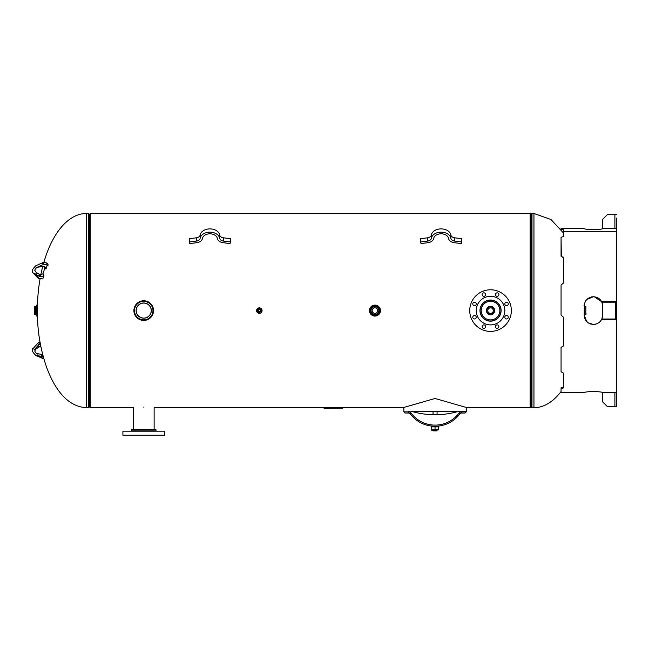 <?xml version="1.0" encoding="UTF-8"?>
<svg xmlns="http://www.w3.org/2000/svg" width="649" height="649" viewBox="0 0 649 649"><rect width="100%" height="100%" fill="white"/><g stroke="black" fill="none" stroke-linecap="round" stroke-linejoin="round"><path stroke-width="0.97" d="M154.413 407.702L402.964 407.702L435.049 398.47L467.126 407.702L530.136 407.702L530.136 213.48L90.252 213.48L90.252 407.702L133.029 407.702M488.064 313.978L490.539 314.781C495.95 315.041 495.95 306.141 490.539 306.401C495.95 306.141 495.95 315.041 490.539 314.781C485.136 315.041 485.136 306.141 490.539 306.401M143.721 407.11C157.52 407.75 157.52 407.75 143.721 407.11C129.93 407.75 129.93 407.75 143.721 407.11M90.252 213.48L530.136 213.48M531.993 407.702L533.949 407.702L533.949 213.48L531.993 213.48L531.993 407.702L531.06 407.126L531.06 214.065L530.136 214.641M533.949 407.702A97.107 49.073 90 0 0 561.061 391.542M40.051 278.883A97.107 49.073 -90 0 0 37.407 306.401L37.407 310.595M88.394 213.48L86.439 213.48L86.439 407.702L88.394 407.702L88.394 213.48L89.327 214.065L89.327 407.126L90.252 406.542M86.439 213.48A97.107 49.073 -90 0 0 43.816 262.48M41.414 266.431L37.804 267.153A5.784 4.089 180 0 0 36.303 267.631L43.313 264.508A0.576 0.406 0 0 1 43.751 264.451L46.696 264.922A0.576 0.406 0 0 1 47.134 265.417L45.982 269.002A2.888 2.044 180 0 0 43.799 266.561L42.842 266.406A2.888 2.044 180 0 0 41.414 266.431L42.664 266.723A97.107 49.073 -90 0 0 40.863 274.576M561.061 238.215L561.061 256.266L563.373 257.361L563.373 283.102L561.061 285.033L561.061 315.098L563.373 317.134L563.373 345.844L561.344 347.215L563.081 346.298M561.061 347.677L561.061 371.731L563.373 373.07L563.373 387.932L561.344 388.435L561.344 387.664L563.081 387.339L563.081 388.102M561.344 387.664L561.344 388.435M561.061 387.826L561.061 392.669L584.181 392.54C584.725 392.053 587.807 391.704 593.429 391.493C599.051 391.704 602.134 392.053 602.678 392.54L602.678 401.918L607.302 406.542L614.895 406.542L614.895 392.669L602.678 392.669M584.181 228.643C584.725 229.138 587.807 229.486 593.429 229.697C587.807 229.486 584.725 229.138 584.181 228.643L561.061 228.513L561.344 229.519L561.061 228.635M561.344 228.667L563.081 228.732L563.081 229.584L561.344 229.519M561.344 256.209L561.061 237.364L563.373 236.463L563.373 231.312L616.55 231.312L563.373 231.312L563.081 228.732M616.55 218.105L616.55 228.367L614.895 228.513L616.55 228.513L616.55 303.002A1.655 1.655 0 0 0 614.895 301.347L602.678 301.347L602.678 302.174L607.302 302.174L607.302 301.347M607.302 319.843L607.302 319.016L602.678 319.016L602.678 319.843L614.895 319.843A1.655 1.655 0 0 0 616.55 318.188L616.55 392.669L614.895 392.669L616.55 392.815L616.55 406.542L614.895 406.542M602.678 392.54C602.134 392.053 599.051 391.704 593.429 391.493C587.807 391.704 584.725 392.053 584.181 392.54M602.499 304.154L602.678 305.971C602.134 300.357 599.051 297.274 593.429 296.723L597.064 297.461M597.688 297.761L599.27 298.8M599.968 299.424L600.601 300.13M601.104 300.803L601.623 301.671L594.273 296.755M595.506 324.232L593.429 324.468C599.051 323.916 602.134 320.833 602.678 315.219L602.678 305.971L601.972 302.426L602.467 304.024M587.596 322.391L585.236 319.511L584.181 315.219L584.351 304.178M584.36 304.154L584.23 304.998M586.85 299.465L593.429 296.723C587.807 297.274 584.725 300.357 584.181 305.971M589.982 323.802L589.527 323.6M589.17 323.429L587.564 322.366M602.207 318.124L602.678 315.219L601.769 319.211M601.615 319.511L599.968 321.758M599.238 322.415L598.589 322.894M597.356 323.591L596.674 323.875M616.55 214.641L607.302 214.641L602.678 219.265L602.678 228.643C602.134 229.138 599.051 229.486 593.429 229.697C599.051 229.486 602.134 229.138 602.678 228.643M586.85 321.717L584.181 315.219C584.725 320.833 587.807 323.916 593.429 324.468L588.27 322.894M563.373 345.617L563.081 346.071M561.061 347.442L561.061 370.968M563.081 256.98L563.081 257.418L561.344 256.647M591.969 296.836L591.547 296.909M584.181 315.219L584.652 318.124M590.752 324.07L589.406 323.543M584.246 304.9L584.343 304.235M584.384 304.04L584.635 303.099M585.755 300.803L586.258 300.13M602.361 303.578L602.475 304.04M602.678 315.219C602.134 320.833 599.051 323.916 593.429 324.468M561.061 255.828L561.061 256.266M616.55 223.451L616.55 228.067M616.217 228.424L602.678 228.513M616.55 406.542L616.55 403.078M616.55 396.141L616.55 393.116M607.302 302.174L614.895 302.174A0.827 0.827 0 0 1 615.723 303.002L615.723 318.188A0.827 0.827 0 0 1 614.895 319.016L607.302 319.016M616.55 318.188L616.55 303.002M408.456 413.024A2.312 2.312 0 0 1 410.282 413.94L411.206 413.243A3.472 3.472 0 0 0 408.456 411.872L408.44 413.024L404.992 413.024L408.456 413.024L408.456 411.288L410.192 411.288M466.266 407.231L466.266 411.288L411.012 411.288A2.312 2.312 0 0 1 411.669 411.385A82.812 82.812 0 0 0 458.429 411.385A2.312 2.312 0 0 1 459.086 411.288L461.642 411.288L461.642 413.024L465.106 413.024L461.658 413.024A2.312 2.312 0 0 0 459.816 413.94A31.038 31.038 0 0 1 410.282 413.94M436.534 426.239L437.142 426.198M461.642 411.288L466.266 411.288L466.266 411.872L461.642 411.872A3.472 3.472 0 0 0 458.892 413.243L459.816 413.94M431.723 426.864L431.723 429.8L438.375 429.8L438.375 426.864L435.049 426.864L435.049 429.8L435.049 426.864L431.723 426.864L431.723 429.8M433.029 426.288L431.788 426.288L433.029 426.288M437.069 426.288L438.31 426.288M437.069 430.376L431.788 430.376L437.069 430.741M431.788 426.288L435.049 426.288M433.167 430.887L436.931 430.887M438.375 426.864L438.375 429.8M475.182 318.829A1.736 1.736 0 0 1 472.918 317.888A1.736 1.736 0 0 1 473.851 315.625A1.736 1.736 0 0 1 476.123 316.566A1.736 1.736 0 0 1 475.182 318.829M473.851 305.557A1.736 1.736 0 0 1 472.918 303.294A1.736 1.736 0 0 1 475.182 302.353A1.736 1.736 0 0 1 476.123 304.616A1.736 1.736 0 0 1 473.851 305.557M482.304 295.238A1.736 1.736 0 0 1 483.237 292.967A1.736 1.736 0 0 1 485.509 293.908A1.736 1.736 0 0 1 484.568 296.171A1.736 1.736 0 0 1 482.304 295.238M495.576 293.908A1.736 1.736 0 0 1 497.84 292.967A1.736 1.736 0 0 1 498.781 295.238A1.736 1.736 0 0 1 496.509 296.171A1.736 1.736 0 0 1 495.576 293.908M505.896 302.353A1.736 1.736 0 0 1 508.159 303.294A1.736 1.736 0 0 1 507.226 305.557A1.736 1.736 0 0 1 504.954 304.616A1.736 1.736 0 0 1 505.896 302.353M507.226 315.625A1.736 1.736 0 0 1 508.159 317.888A1.736 1.736 0 0 1 505.896 318.829A1.736 1.736 0 0 1 504.954 316.566A1.736 1.736 0 0 1 507.226 315.625M498.781 325.952A1.736 1.736 0 0 1 497.84 328.216A1.736 1.736 0 0 1 495.576 327.274A1.736 1.736 0 0 1 496.509 325.011A1.736 1.736 0 0 1 498.781 325.952M485.509 327.274A1.736 1.736 0 0 1 483.237 328.216A1.736 1.736 0 0 1 482.304 325.952A1.736 1.736 0 0 1 484.568 325.011A1.736 1.736 0 0 1 485.509 327.274M477.323 305.119A14.31 14.31 0 0 1 501.888 301.882A14.31 14.31 0 0 1 492.404 324.776A14.31 14.31 0 0 1 477.323 305.119M480.779 306.547A10.562 10.562 0 0 1 494.587 300.828A10.562 10.562 0 0 1 500.298 314.635A10.562 10.562 0 0 1 486.499 320.355A10.562 10.562 0 0 1 480.779 306.547M482.58 329.814A20.809 20.809 0 0 1 477.875 294.086A20.809 20.809 0 0 1 511.169 307.877A20.809 20.809 0 0 1 482.58 329.814M486.977 319.194A9.305 9.305 0 0 1 484.876 303.205A9.305 9.305 0 0 1 499.771 309.378A9.305 9.305 0 0 1 486.977 319.194M486.555 320.208A10.408 10.408 0 0 1 484.203 302.337A10.408 10.408 0 0 1 500.858 309.232A10.408 10.408 0 0 1 486.555 320.208M147.769 429.443L133.962 429.443M164.53 431.179L122.912 431.179L122.912 435.228L164.53 435.228L164.53 431.179M129.419 435.228L158.032 435.228M143.721 303.075A7.512 7.512 0 0 1 150.227 314.351A7.512 7.512 0 0 1 137.215 314.351A7.512 7.512 0 0 1 143.721 303.075M142.066 320.281L140.07 319.714M138.708 319.04L137.596 318.278M136.533 317.296L136.063 316.753M135.268 315.601L134.57 314.173M134.246 313.207L133.929 311.423M133.978 309.338L134.238 308.024M134.635 306.855L135.008 306.044M135.755 304.843L136.493 303.935M137.637 302.872L138.975 301.988M140.776 301.217L142.358 300.86M143.835 300.763L145.554 300.941M147.145 301.379L148.499 302.004M149.741 302.832L151.087 304.089M152.158 305.557L153.545 310.595L153.391 312.364M152.961 313.938L152.264 315.455M151.014 317.174L149.254 318.716M146.885 319.9L144.605 320.379M143.721 320.419A9.824 9.824 0 0 0 152.231 305.679A9.824 9.824 0 0 0 135.211 305.679A9.824 9.824 0 0 0 143.721 320.419A9.824 9.824 0 0 0 152.231 305.679A9.824 9.824 0 0 0 135.211 305.679A9.824 9.824 0 0 0 143.721 320.419M143.721 318.197A7.601 7.601 0 0 1 136.12 310.595A7.601 7.601 0 0 1 143.721 302.986A7.601 7.601 0 0 1 151.322 310.595A7.601 7.601 0 0 1 143.721 318.197M369.443 310.595A5.492 5.492 0 0 0 374.935 316.087A5.492 5.492 0 0 0 380.428 310.595A5.492 5.492 0 0 0 374.935 305.103A5.492 5.492 0 0 0 369.443 310.595M370.887 310.595A4.048 4.048 0 0 0 374.935 314.635A4.048 4.048 0 0 0 378.984 310.595A4.048 4.048 0 0 0 374.935 306.547A4.048 4.048 0 0 0 370.887 310.595A4.048 4.048 0 0 0 374.935 314.635A4.048 4.048 0 0 0 378.984 310.595A4.048 4.048 0 0 0 374.935 306.547A4.048 4.048 0 0 0 370.887 310.595M377.694 310.595A2.758 2.758 0 0 1 374.935 313.353A2.758 2.758 0 0 1 372.177 310.595A2.758 2.758 0 0 1 374.935 307.837A2.758 2.758 0 0 1 377.694 310.595M256.582 310.595A2.742 2.742 0 0 1 259.324 307.845A2.742 2.742 0 0 1 262.074 310.595A2.742 2.742 0 0 1 259.324 313.337A2.742 2.742 0 0 1 256.582 310.595M259.324 309.549A1.047 1.047 0 0 1 260.371 310.595A1.047 1.047 0 0 1 259.324 311.634A1.047 1.047 0 0 1 258.286 310.595A1.047 1.047 0 0 1 259.324 309.549M35.744 306.547L35.744 314.635L34.543 314.635L34.543 306.547L35.744 306.547A0.722 0.722 0 0 0 36.466 305.825M36.466 305.249L36.604 316.087L36.466 305.249M36.604 305.103L37.366 305.103L37.366 316.087L36.604 316.087M34.543 306.547L34.543 314.635M34.397 307.837L34.397 306.693M584.652 314.635L584.652 306.547L585.852 306.547L585.852 314.635L584.652 314.635A0.722 0.722 0 0 0 584.181 314.814M585.852 314.635L585.852 306.547M585.99 313.353L585.99 314.497M494.546 310.595A4.008 4.008 0 0 0 488.535 307.123A4.008 4.008 0 0 0 488.535 314.059A4.008 4.008 0 0 0 494.546 310.595M490.539 306.653A3.935 3.935 0 0 0 486.604 310.595A3.935 3.935 0 0 0 490.539 314.53A3.935 3.935 0 0 0 494.481 310.595A3.935 3.935 0 0 0 490.539 306.653A3.935 3.935 0 0 0 486.604 310.595A3.935 3.935 0 0 0 490.539 314.53A3.935 3.935 0 0 0 494.481 310.595A3.935 3.935 0 0 0 490.539 306.653M493.297 310.595A2.758 2.758 0 0 1 489.159 312.98A2.758 2.758 0 0 1 489.159 308.202A2.758 2.758 0 0 1 493.297 310.595M427.577 241.079A4.624 3.269 180 0 0 431.366 238.264A9.824 6.952 -0 0 1 441.117 232.164A9.824 6.952 -0 0 1 450.868 238.264A4.624 3.269 180 0 0 454.657 241.079L461.65 241.947L461.244 243.562L454.251 242.685A6.936 4.908 -0 0 1 448.573 238.459A7.512 5.314 180 0 0 441.117 233.802A7.512 5.314 180 0 0 433.662 238.459A6.936 4.908 -0 0 1 427.983 242.685L420.99 243.562L420.584 241.947L427.577 241.079L427.577 237.81L420.584 238.678L420.584 241.947M427.577 237.81A4.624 3.269 -0 0 0 431.366 234.995A9.824 6.952 180 0 1 441.117 228.894A9.824 6.952 180 0 1 450.868 234.995A4.624 3.269 -0 0 0 454.657 237.81L461.65 238.678L461.65 241.947M196.371 241.079A4.624 3.269 180 0 0 200.152 238.264A9.824 6.952 -0 0 1 209.903 232.164A9.824 6.952 -0 0 1 219.662 238.264A4.624 3.269 180 0 0 223.443 241.079L230.436 241.947L230.038 243.562L223.045 242.685A6.936 4.908 -0 0 1 217.366 238.459A7.512 5.314 180 0 0 209.903 233.802A7.512 5.314 180 0 0 202.447 238.459A6.936 4.908 -0 0 1 196.769 242.685L189.776 243.562L189.378 241.947L196.371 241.079L196.371 237.81L189.378 238.678L189.378 241.947M196.371 237.81A4.624 3.269 -0 0 0 200.152 234.995A9.824 6.952 180 0 1 209.903 228.894A9.824 6.952 180 0 1 219.662 234.995A4.624 3.269 -0 0 0 223.443 237.81L230.436 238.678L230.436 241.947M324.07 408.359L342.567 408.14L324.07 408.359M614.895 228.513L614.895 214.641M408.456 411.872A3.472 3.472 0 0 1 410.209 412.35M408.432 411.872L403.832 411.872L404.992 413.024L403.832 411.872L403.832 407.231M461.666 411.872L461.658 413.024M458.892 413.243A29.878 29.878 0 0 1 411.206 413.243M156.003 429.735L156.003 430.887L131.439 430.887L131.439 429.735L155.711 429.443M143.721 319.843A9.248 9.248 0 0 1 135.714 305.971A9.248 9.248 0 0 1 151.728 305.971A9.248 9.248 0 0 1 143.721 319.843M370.165 310.595A4.77 4.77 0 0 0 374.935 315.365A4.77 4.77 0 0 0 379.706 310.595A4.77 4.77 0 0 0 374.935 305.825A4.77 4.77 0 0 0 370.165 310.595M369.589 310.595A5.346 5.346 0 0 1 374.935 305.249A5.346 5.346 0 0 1 380.282 310.595A5.346 5.346 0 0 1 374.935 315.941A5.346 5.346 0 0 1 369.589 310.595M374.935 306.693A3.902 3.902 0 0 1 378.838 310.595A3.902 3.902 0 0 1 374.935 314.497A3.902 3.902 0 0 1 371.033 310.595A3.902 3.902 0 0 1 374.935 306.693M259.324 308.559C256.801 309.719 256.704 311.066 259.024 312.599C261.92 311.463 262.026 310.117 259.324 308.559L259.324 308.705C261.831 310.149 261.742 311.406 259.048 312.461C256.89 311.033 256.98 309.784 259.324 308.705M494.335 310.595A3.797 3.797 0 0 1 490.539 314.384A3.797 3.797 0 0 1 486.75 310.595A3.797 3.797 0 0 1 490.539 306.799A3.797 3.797 0 0 1 494.335 310.595M39.094 342.461L38.048 343.013A1.16 0.69 41.7 0 0 38.916 344.595A0.576 0.406 0 0 1 39.273 344.416L39.094 342.461L40.051 342.307M39.273 344.416L40.4 344.238M43.718 358.37A0.576 0.406 0 0 1 43.313 358.313A1.16 0.438 114 0 1 42.842 358.556L35.833 355.433C31.931 351.669 31.193 349.186 33.634 347.969A1.16 0.69 41.7 0 0 34.494 349.551L38.916 344.595M35.833 355.433A1.16 0.438 -66 0 0 36.303 355.19A5.784 4.089 180 0 0 37.804 355.668L41.414 356.39A2.888 2.044 180 0 0 42.842 356.415L43.159 356.366M43.313 358.313L36.303 355.19M40.798 346.274A2.888 2.044 180 0 0 40.603 346.298L39.646 346.452A2.888 2.044 180 0 0 38.372 346.915L35.557 348.667A5.784 4.089 180 0 0 34.494 349.551M42.842 356.415L42.656 354.459L41.641 354.443L41.414 356.39M40.79 346.623L39.646 346.452M38.372 346.915A1.16 0.544 58 0 0 38.981 347.077L39.832 346.777M41.641 354.443L38.031 353.713L37.804 355.668M35.557 348.667A1.16 0.544 58 0 0 36.174 348.829L38.981 347.077M44.067 274.981L42.915 278.567A0.576 0.406 0 0 1 42.226 278.875L39.273 278.405A0.576 0.406 0 0 1 38.916 278.226L34.494 273.27A5.784 4.089 180 0 0 35.557 274.154L38.372 275.906A2.888 2.044 180 0 0 39.646 276.369L40.603 276.523A2.888 2.044 180 0 0 44.067 274.981A1.16 0.795 -162.2 0 1 42.964 273.813L44.878 267.834A1.16 0.795 -162.2 0 0 45.982 269.002M42.226 278.875L39.273 278.405M38.916 278.226A1.16 0.69 138.3 0 1 38.048 278.178L39.094 278.729M47.134 265.417A1.16 0.795 17.8 0 0 48.237 264.946L46.882 262.967L46.696 264.922M34.494 273.27A1.16 0.69 138.3 0 1 33.634 273.221L38.048 278.178M43.751 264.451L43.937 262.496L42.842 262.634A1.16 0.438 66 0 0 42.753 263.405A1.16 0.438 66 0 0 43.313 264.508M36.303 267.631A1.16 0.438 -114 0 1 35.744 266.528A1.16 0.438 -114 0 1 35.833 265.757C31.931 269.513 31.193 272.004 33.634 273.221M43.799 266.561L44.878 267.834M42.964 273.813L40.79 274.559L40.603 276.523M43.621 266.877L42.842 266.406M39.646 276.369L39.832 274.405L40.79 274.559M39.832 274.405L38.981 274.105A1.16 0.544 122 0 1 39.054 274.908A1.16 0.544 122 0 1 38.372 275.906M37.804 267.153L41.641 266.747M38.981 274.105L36.174 272.353A1.16 0.544 122 0 1 36.328 272.718A1.16 0.544 122 0 1 35.557 274.154M454.657 237.81L454.657 241.079M450.868 234.995L450.868 238.264M431.366 234.995L431.366 238.264M223.443 237.81L223.443 241.079M219.662 234.995L219.662 238.264M200.152 234.995L200.152 238.264M530.136 406.542L531.06 407.126M531.993 213.48L531.06 214.065M533.949 213.48L550.952 219.5L563.373 232.869M90.252 214.641L89.327 214.065M88.394 407.702L89.327 407.126M86.439 407.702C65.233 406.599 53.291 385.214 46.671 367.488C40.749 350.436 37.658 332.864 37.407 314.781M466.266 411.872L465.106 413.024L466.266 411.288M433.029 411.288L433.029 414.727L433.029 411.288M437.069 411.288L437.069 414.727L437.069 411.288M133.321 407.669L133.321 429.443M154.129 407.669L154.129 429.443M35.744 314.635L36.466 315.365M584.652 306.547L583.93 305.825M33.634 347.969L38.048 343.013M43.937 358.694L42.842 358.556M38.031 353.713C36.417 353.616 35.322 352.683 34.762 350.914L36.174 348.829M46.882 262.967L43.937 262.496M42.842 262.634L35.833 265.757M38.031 267.469C36.417 267.566 35.322 268.499 34.762 270.268L36.174 272.353"/></g></svg>
